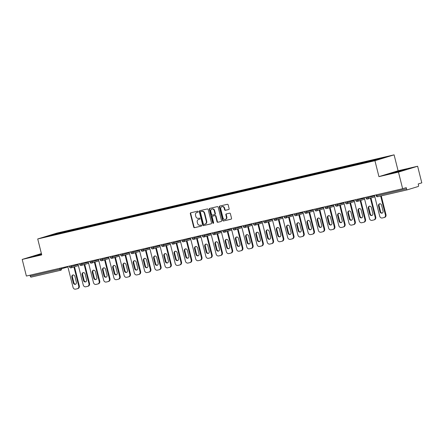 <?xml version="1.0" encoding="UTF-8"?>
<svg xmlns="http://www.w3.org/2000/svg" width="444" height="444" viewBox="0 0 444 444"><rect width="100%" height="100%" fill="white"/><g stroke="black" fill="none" stroke-linecap="round" stroke-linejoin="round"><path stroke-width="0.67" d="M198.196 211.622A0.538 0.461 -107 0 0 197.613 211.2L190.781 212.787A0.766 0.66 -107 0 0 190.321 213.681L193.689 227.089A0.766 0.66 -107 0 0 194.522 227.683L201.354 226.096A0.538 0.461 -107 0 0 201.093 225.053L200.211 225.258A2.459 2.109 -107 0 1 197.552 223.354L197.269 222.239A2.459 2.109 -107 0 1 198.612 219.408A2.459 2.109 -107 0 1 198.729 219.375L199.617 219.169A0.538 0.461 -107 0 0 199.356 218.126L198.468 218.331A2.459 2.109 -107 0 1 195.81 216.428L195.532 215.312A2.459 2.109 -107 0 1 196.87 212.482A2.459 2.109 -107 0 1 196.992 212.448L197.874 212.243A0.538 0.461 -107 0 0 198.196 211.622M228.666 209.551A0.766 0.66 -107 0 0 229.121 208.658L228.177 204.9A0.766 0.66 -107 0 0 227.345 204.301L219.758 206.066A0.766 0.66 -107 0 0 219.297 206.96L222.666 220.363A0.766 0.66 -107 0 0 223.499 220.957L231.085 219.197A0.766 0.66 -107 0 0 231.546 218.304L230.403 213.758A0.766 0.66 -107 0 0 229.57 213.164L226.323 213.919A0.766 0.66 -107 0 0 225.868 214.813L226.434 217.066A2.054 1.765 -107 0 1 225.313 219.43A2.054 1.765 -107 0 1 222.993 217.865L220.773 209.041A2.054 1.765 -107 0 1 221.895 206.676A2.054 1.765 -107 0 1 224.214 208.242L224.586 209.712A0.766 0.66 -107 0 0 225.419 210.306L228.738 209.529M378.937 176.645L398.468 172.111L402.641 188.728L26.374 276.046L22.2 259.429L41.725 254.895L37.723 238.961L374.936 160.711L378.937 176.645L398.096 170.779L394.094 154.845L374.936 160.711M208.175 209.54A0.766 0.66 -107 0 0 207.342 208.946L199.75 210.706A0.766 0.66 -107 0 0 199.295 211.599L202.664 225.003A0.766 0.66 -107 0 0 203.496 225.602L211.083 223.837A0.766 0.66 -107 0 0 211.538 222.944L208.175 209.54M209.757 208.386L217.344 206.621A0.766 0.66 -107 0 1 218.176 207.22L221.539 220.624A0.766 0.66 -107 0 1 221.084 221.517L217.838 222.272A0.766 0.66 -107 0 1 217.005 221.678L215.64 216.239A0.766 0.66 -107 0 0 214.813 215.645L212.654 216.145A0.766 0.66 -107 0 0 212.199 217.038L213.62 222.699A0.538 0.461 -107 0 1 212.72 222.91L209.296 209.279A0.766 0.66 -107 0 1 209.757 208.386M394.094 154.845L56.888 233.1L37.723 238.961M369.702 161.461L369.586 160.989L369.353 161.544M369.586 160.989L385.686 157.259L379.021 159.302L46.132 236.552L52.803 234.51L62.793 232.19L62.682 232.712M63.031 232.628L62.793 232.19M62.909 232.157L73.016 229.814L72.905 230.336M73.249 230.258L73.016 229.814M73.132 229.781L83.239 227.445L83.128 227.966M83.472 227.883L83.239 227.445M83.355 227.411L93.462 225.075L93.345 225.591M93.695 225.513L93.462 225.075M93.579 225.036L103.685 222.699L103.569 223.221M103.918 223.138L103.685 222.699M103.802 222.666L113.908 220.329L113.792 220.851M114.141 220.768L113.908 220.329M114.025 220.291L124.131 217.954L124.015 218.476M124.364 218.398L124.131 217.954M124.242 217.921L134.354 215.584L134.238 216.106M134.588 216.023L134.354 215.584M134.465 215.551L144.578 213.209L144.461 213.731M144.811 213.653L144.578 213.209M144.689 213.176L154.795 210.839L154.684 211.361M155.034 211.277L154.795 210.839M154.912 210.806L165.018 208.469L164.907 208.985M165.251 208.908L165.018 208.469M165.135 208.43L175.241 206.094L175.13 206.615M175.474 206.532L175.241 206.094M175.358 206.06L185.464 203.724L185.348 204.246M185.697 204.162L185.464 203.724M185.581 203.685L195.687 201.348L195.571 201.87M195.921 201.792L195.687 201.348M195.804 201.315L205.911 198.979L205.794 199.5M206.144 199.417L205.911 198.979M206.027 198.945L216.134 196.603L216.017 197.125M216.367 197.047L216.134 196.603M216.245 196.57L226.357 194.233L226.24 194.755M226.59 194.672L226.357 194.233M226.468 194.2L236.58 191.864L236.463 192.38M236.813 192.302L236.58 191.864M236.691 191.825L246.797 189.488L246.686 190.01M247.036 189.927L246.797 189.488M246.914 189.455L257.021 187.118L256.91 187.64M257.254 187.557L257.021 187.118M257.137 187.079L267.244 184.743L267.133 185.265M267.477 185.187L267.244 184.743M267.36 184.71L277.467 182.373L277.35 182.895M277.7 182.811L277.467 182.373M277.583 182.34L287.69 180.003L287.573 180.519M287.923 180.442L287.69 180.003M287.806 179.964L297.913 177.628L297.796 178.149M298.146 178.066L297.913 177.628M298.029 177.594L308.136 175.258L308.019 175.774M308.369 175.696L308.136 175.258M308.247 175.219L318.359 172.883L318.243 173.404M318.592 173.321L318.359 172.883M318.47 172.849L328.582 170.513L328.466 171.034M328.815 170.951L328.582 170.513M328.693 170.474L338.8 168.137L338.689 168.659M339.038 168.581L338.8 168.137M338.916 168.104L349.023 165.767L348.912 166.289M349.256 166.206L349.023 165.767M349.139 165.734L359.246 163.398L359.135 163.914M359.479 163.836L359.246 163.398M359.363 163.359L369.469 161.022M365.473 161.949L365.356 162.482M355.25 164.324L355.133 164.852M345.027 166.694L344.91 167.222M334.804 169.07L334.687 169.597M324.581 171.44L324.464 171.967M314.358 173.809L314.241 174.342M304.14 176.185L304.023 176.712M293.917 178.555L293.8 179.087M283.694 180.93L283.577 181.457M273.471 183.3L273.354 183.827M263.248 185.67L263.131 186.203M253.025 188.045L252.908 188.572M242.801 190.415L242.685 190.948M232.578 192.79L232.462 193.318M222.355 195.16L222.239 195.693M212.138 197.536L212.021 198.063M201.915 199.905L201.798 200.433M191.691 202.275L191.575 202.808M181.468 204.651L181.352 205.178M171.245 207.021L171.129 207.553M161.022 209.396L160.906 209.923M150.799 211.766L150.683 212.299M140.576 214.141L140.459 214.668M130.353 216.511L130.236 217.038M120.135 218.881L120.019 219.414M109.912 221.256L109.796 221.784M99.689 223.626L99.573 224.159M89.466 226.002L89.349 226.529M79.243 228.371L79.126 228.904M69.02 230.747L68.903 231.274M30.02 275.197L30.264 276.162L59.946 269.275L59.707 268.309M60.767 270.246L31.124 277.123A1.177 0.599 -103.1 0 1 31.102 277.128A1.177 0.599 -103.1 0 1 30.264 276.162M52.803 234.51L53.075 234.937M41.392 253.557L22.2 259.429M398.468 172.111L417.626 166.245L421.8 182.861L418.215 183.96L418.52 185.176A1.177 0.599 76.9 0 1 418.231 186.486L407.387 189.81A1.177 0.599 76.9 0 1 407.37 189.816A1.177 0.599 76.9 0 1 406.526 188.844L406.221 187.634L402.641 188.728M417.626 166.245L398.096 170.779M375.696 159.579L375.58 160.101M41.503 254.012L33.478 256.26L41.614 254.456M389.432 173.66L406.349 169.414L389.432 173.66M198.013 212.182L197.375 212.332A2.459 2.109 -107 0 0 197.253 212.365A2.459 2.109 -107 0 0 197.136 212.404M198.873 219.33A2.459 2.109 -107 0 1 198.995 219.292A2.459 2.109 -107 0 1 199.112 219.258L199.75 219.108M190.998 212.737A0.766 0.66 -107 0 0 190.709 213.564L194.072 226.973A0.766 0.66 -107 0 0 194.905 227.567L201.493 226.035M199.972 210.656A0.766 0.66 -107 0 0 199.678 211.483L203.047 224.886A0.766 0.66 -107 0 0 203.879 225.485L211.25 223.77M200.721 211.583A0.538 0.461 -107 0 0 200.405 212.21L203.358 223.976A0.538 0.461 -107 0 0 203.94 224.392L204.873 224.176A2.459 2.109 -107 0 0 204.995 224.142A2.459 2.109 -107 0 0 206.332 221.317L204.312 213.275A2.459 2.109 -107 0 0 201.654 211.366L201.104 211.466A0.538 0.461 -107 0 0 201.054 211.483M205.256 224.059A2.459 2.109 -107 0 0 205.378 224.026A2.459 2.109 -107 0 0 206.715 221.201L206.332 221.317M201.104 211.466L202.037 211.25A2.459 2.109 -107 0 1 204.695 213.153L206.715 221.201M221.251 221.451L217.838 222.272M212.965 216.05A0.766 0.66 -107 0 1 213.037 216.028L215.196 215.529A0.766 0.66 -107 0 1 216.023 216.123L217.388 221.562A0.766 0.66 -107 0 0 218.22 222.155M209.973 208.336A0.766 0.66 -107 0 0 209.679 209.163L213.103 222.788A0.538 0.461 -107 0 0 213.503 223.21M214.224 210.6A2.054 1.765 -107 0 0 211.905 209.035A2.054 1.765 -107 0 0 210.783 211.4L211.566 214.508A0.766 0.66 -107 0 0 212.393 215.101L214.546 214.602A0.766 0.66 -107 0 0 215.007 213.708L214.224 210.6L214.607 210.484A2.054 1.765 -107 0 0 212.288 208.913L211.905 209.035M214.624 214.58L214.935 214.485A0.766 0.66 -107 0 0 215.39 213.592L215.007 213.708M214.607 210.484L215.39 213.592M221.895 206.676L222.278 206.56A2.054 1.765 -107 0 1 224.597 208.125L224.969 209.596A0.766 0.66 -107 0 0 225.802 210.19L228.827 209.485M225.313 219.43L225.696 219.314A2.054 1.765 -107 0 0 226.817 216.95L226.434 217.066M226.54 213.869A0.766 0.66 -107 0 0 226.251 214.696L226.817 216.95M219.974 206.01A0.766 0.66 -107 0 0 219.686 206.843L223.049 220.246A0.766 0.66 -107 0 0 223.881 220.84L231.252 219.131M67.777 266.439L73.027 287.335A2.348 2.015 -107 0 0 75.563 289.155L77.334 288.744A2.348 2.015 -107 0 0 77.445 288.711A2.348 2.015 -107 0 0 78.727 286.014L79.298 285.836L74.52 266.8M79.298 285.836A2.348 2.015 73 0 1 78.022 288.539A2.348 2.015 73 0 1 77.905 288.567M75.669 284.254A1.837 1.582 73 0 1 73.893 282.795L72.405 276.878A1.837 1.582 73 0 1 73.127 274.88M78.727 286.014L73.943 266.972M71.828 277.056A1.837 1.582 73 0 1 74.908 276.34L76.396 282.256A1.837 1.582 73 0 1 73.316 282.972L71.828 277.056L72.405 276.878M78 264.063L83.244 284.965A2.348 2.015 -107 0 0 85.786 286.785L87.551 286.374A2.348 2.015 -107 0 0 87.668 286.341A2.348 2.015 -107 0 0 88.95 283.638L89.522 283.466L84.743 264.424M89.522 283.466A2.348 2.015 73 0 1 88.245 286.164A2.348 2.015 73 0 1 88.128 286.197M85.892 281.879A1.837 1.582 73 0 1 84.11 280.425L82.628 274.503A1.837 1.582 73 0 1 83.35 272.511M88.95 283.638L84.166 264.602M82.051 274.681A1.837 1.582 73 0 1 85.131 273.965L86.619 279.887A1.837 1.582 73 0 1 83.539 280.597L82.051 274.681L82.628 274.503M88.223 261.694L93.468 282.589A2.348 2.015 -107 0 0 96.009 284.41L97.774 283.999A2.348 2.015 -107 0 0 97.891 283.971A2.348 2.015 -107 0 0 99.173 281.268L99.745 281.091L94.961 262.054M99.745 281.091A2.348 2.015 73 0 1 98.468 283.794A2.348 2.015 73 0 1 98.352 283.821M96.115 279.509A1.837 1.582 73 0 1 94.333 278.049L92.846 272.133A1.837 1.582 73 0 1 93.573 270.135M99.173 281.268L94.389 262.226M92.274 272.311A1.837 1.582 73 0 1 95.355 271.595L96.842 277.511A1.837 1.582 73 0 1 93.762 278.227L92.274 272.311L92.846 272.133M98.44 259.318L103.691 280.22A2.348 2.015 -107 0 0 106.227 282.04L107.997 281.629A2.348 2.015 -107 0 0 108.114 281.596A2.348 2.015 -107 0 0 109.391 278.893L109.968 278.721L105.184 259.679M109.968 278.721A2.348 2.015 73 0 1 108.691 281.418A2.348 2.015 73 0 1 108.575 281.452M106.338 277.134A1.837 1.582 73 0 1 104.556 275.68L103.069 269.763A1.837 1.582 73 0 1 103.796 267.765M109.391 278.893L104.612 259.857M102.497 269.935A1.837 1.582 73 0 1 105.578 269.219L107.065 275.141A1.837 1.582 73 0 1 103.985 275.857L102.497 269.935L103.069 269.763M108.663 256.948L113.914 277.844A2.348 2.015 -107 0 0 116.45 279.665L118.221 279.254A2.348 2.015 -107 0 0 118.337 279.226A2.348 2.015 -107 0 0 119.614 276.523L120.191 276.346L115.407 257.309M120.191 276.346A2.348 2.015 73 0 1 118.909 279.048A2.348 2.015 73 0 1 118.798 279.082M116.561 274.764A1.837 1.582 73 0 1 114.78 273.304L113.292 267.388A1.837 1.582 73 0 1 114.019 265.39M119.614 276.523L114.835 257.487M112.721 267.566A1.837 1.582 73 0 1 115.801 266.85L117.283 272.766A1.837 1.582 73 0 1 114.202 273.482L112.721 267.566L113.292 267.388M118.887 254.579L124.137 275.474A2.348 2.015 -107 0 0 126.673 277.295L128.444 276.884A2.348 2.015 -107 0 0 128.56 276.851A2.348 2.015 -107 0 0 129.837 274.153L130.414 273.976L125.63 254.934M130.414 273.976A2.348 2.015 73 0 1 129.132 276.679A2.348 2.015 73 0 1 129.021 276.706M126.784 272.394A1.837 1.582 73 0 1 125.003 270.934L123.515 265.018A1.837 1.582 73 0 1 124.242 263.02M129.837 274.153L125.058 255.111M122.944 265.19A1.837 1.582 73 0 1 126.018 264.48L127.506 270.396A1.837 1.582 73 0 1 124.425 271.112L122.944 265.19L123.515 265.018M41.564 254.234L37.385 255.5M35.07 255.949L41.547 254.168M402.68 170.54L393.334 172.899M391.02 173.349L404.789 169.891M129.11 252.203L134.36 273.099A2.348 2.015 -107 0 0 136.896 274.919L138.667 274.509A2.348 2.015 -107 0 0 138.783 274.481A2.348 2.015 -107 0 0 140.06 271.778L140.637 271.6L135.853 252.564M140.637 271.6A2.348 2.015 73 0 1 139.355 274.303A2.348 2.015 73 0 1 139.238 274.337M137.007 270.019A1.837 1.582 73 0 1 135.226 268.565L133.738 262.643A1.837 1.582 73 0 1 134.46 260.65M140.06 271.778L135.276 252.741M133.161 262.82A1.837 1.582 73 0 1 136.241 262.104L137.729 268.026A1.837 1.582 73 0 1 134.649 268.737L133.161 262.82L133.738 262.643M139.333 249.833L144.583 270.729A2.348 2.015 -107 0 0 147.119 272.549L148.89 272.139A2.348 2.015 -107 0 0 149.006 272.105A2.348 2.015 -107 0 0 150.283 269.408L150.86 269.231L146.076 250.194M150.86 269.231A2.348 2.015 73 0 1 149.578 271.933A2.348 2.015 73 0 1 149.462 271.961M147.23 267.649A1.837 1.582 73 0 1 145.449 266.189L143.961 260.273A1.837 1.582 73 0 1 144.683 258.275M150.283 269.408L145.499 250.366M143.384 260.45A1.837 1.582 73 0 1 146.464 259.734L147.952 265.651A1.837 1.582 73 0 1 144.872 266.367L143.384 260.45L143.961 260.273M149.556 247.458L154.806 268.359A2.348 2.015 -107 0 0 157.343 270.18L159.113 269.769A2.348 2.015 -107 0 0 159.224 269.736A2.348 2.015 -107 0 0 160.506 267.033L161.078 266.861L156.299 247.819M161.078 266.861A2.348 2.015 73 0 1 159.801 269.558A2.348 2.015 73 0 1 159.685 269.591M157.454 265.273A1.837 1.582 73 0 1 155.672 263.819L154.185 257.897A1.837 1.582 73 0 1 154.906 255.905M160.506 267.033L155.722 247.996M153.607 258.075A1.837 1.582 73 0 1 156.688 257.359L158.175 263.281A1.837 1.582 73 0 1 155.095 263.991L153.607 258.075L154.185 257.897M159.779 245.088L165.029 265.984A2.348 2.015 -107 0 0 167.566 267.804L169.336 267.393A2.348 2.015 -107 0 0 169.447 267.366A2.348 2.015 -107 0 0 170.729 264.663L171.301 264.485L166.522 245.449M171.301 264.485A2.348 2.015 73 0 1 170.024 267.188A2.348 2.015 73 0 1 169.908 267.216M167.671 262.904A1.837 1.582 73 0 1 165.895 261.444L164.408 255.528A1.837 1.582 73 0 1 165.129 253.53M170.729 264.663L165.945 245.621M163.83 255.705A1.837 1.582 73 0 1 166.911 254.989L168.398 260.906A1.837 1.582 73 0 1 165.318 261.621L163.83 255.705L164.408 255.528M170.002 242.713L175.247 263.614A2.348 2.015 -107 0 0 177.789 265.434L179.554 265.024A2.348 2.015 -107 0 0 179.67 264.99A2.348 2.015 -107 0 0 180.952 262.287L181.524 262.115L176.745 243.073M181.524 262.115A2.348 2.015 73 0 1 180.247 264.813A2.348 2.015 73 0 1 180.131 264.846M177.894 260.528A1.837 1.582 73 0 1 176.113 259.074L174.631 253.158A1.837 1.582 73 0 1 175.352 251.16M180.952 262.287L176.168 243.251M174.054 253.33A1.837 1.582 73 0 1 177.134 252.614L178.621 258.536A1.837 1.582 73 0 1 175.541 259.252L174.054 253.33L174.631 253.158M180.225 240.343L185.47 261.239A2.348 2.015 -107 0 0 188.012 263.059L189.777 262.648A2.348 2.015 -107 0 0 189.893 262.62A2.348 2.015 -107 0 0 191.175 259.918L191.747 259.74L186.963 240.704M191.747 259.74A2.348 2.015 73 0 1 190.47 262.443A2.348 2.015 73 0 1 190.354 262.476M188.117 258.158A1.837 1.582 73 0 1 186.336 256.699L184.848 250.782A1.837 1.582 73 0 1 185.575 248.79M191.175 259.918L186.391 240.881M184.277 250.96A1.837 1.582 73 0 1 187.357 250.244L188.844 256.16A1.837 1.582 73 0 1 185.764 256.876L184.277 250.96L184.848 250.782M190.443 237.973L195.693 258.869A2.348 2.015 -107 0 0 198.229 260.689L200 260.278A2.348 2.015 -107 0 0 200.116 260.245A2.348 2.015 -107 0 0 201.393 257.548L201.97 257.37L197.186 238.328M201.97 257.37A2.348 2.015 73 0 1 200.694 260.073A2.348 2.015 73 0 1 200.577 260.101M198.34 255.788A1.837 1.582 73 0 1 196.559 254.329L195.071 248.412A1.837 1.582 73 0 1 195.798 246.414M201.393 257.548L196.614 238.506M194.5 248.585A1.837 1.582 73 0 1 197.58 247.874L199.067 253.79A1.837 1.582 73 0 1 195.987 254.506L194.5 248.585L195.071 248.412M200.666 235.598L205.916 256.499A2.348 2.015 -107 0 0 208.452 258.314L210.223 257.903A2.348 2.015 -107 0 0 210.339 257.875A2.348 2.015 -107 0 0 211.616 255.172L212.193 254.995L207.409 235.958M212.193 254.995A2.348 2.015 73 0 1 210.911 257.698A2.348 2.015 73 0 1 210.8 257.731M208.563 253.413A1.837 1.582 73 0 1 206.782 251.959L205.294 246.037A1.837 1.582 73 0 1 206.022 244.045M211.616 255.172L206.837 236.136M204.723 246.215A1.837 1.582 73 0 1 207.803 245.499L209.285 251.421A1.837 1.582 73 0 1 206.21 252.131L204.723 246.215L205.294 246.037M210.889 233.228L216.139 254.123A2.348 2.015 -107 0 0 218.676 255.944L220.446 255.533A2.348 2.015 -107 0 0 220.563 255.5A2.348 2.015 -107 0 0 221.839 252.803L222.416 252.625L217.632 233.588M222.416 252.625A2.348 2.015 73 0 1 221.134 255.328A2.348 2.015 73 0 1 221.023 255.356M218.787 251.043A1.837 1.582 73 0 1 217.005 249.584L215.518 243.667A1.837 1.582 73 0 1 216.245 241.669M221.839 252.803L217.061 233.76M214.946 243.845A1.837 1.582 73 0 1 218.021 243.129L219.508 249.045A1.837 1.582 73 0 1 216.428 249.761L214.946 243.845L215.518 243.667M221.112 230.852L226.362 251.754A2.348 2.015 -107 0 0 228.899 253.574L230.669 253.163A2.348 2.015 -107 0 0 230.786 253.13A2.348 2.015 -107 0 0 232.062 250.427L232.639 250.255L227.855 231.213M232.639 250.255A2.348 2.015 73 0 1 231.357 252.952A2.348 2.015 73 0 1 231.241 252.986M229.01 248.668A1.837 1.582 73 0 1 227.228 247.214L225.741 241.292A1.837 1.582 73 0 1 226.462 239.299M232.062 250.427L227.278 231.391M225.164 241.469A1.837 1.582 73 0 1 228.244 240.753L229.731 246.675A1.837 1.582 73 0 1 226.651 247.386L225.164 241.469L225.741 241.292M231.335 228.482L236.585 249.378A2.348 2.015 -107 0 0 239.122 251.199L240.892 250.788A2.348 2.015 -107 0 0 241.009 250.76A2.348 2.015 -107 0 0 242.285 248.057L242.862 247.88L238.078 228.843M242.862 247.88A2.348 2.015 73 0 1 241.58 250.583A2.348 2.015 73 0 1 241.464 250.61M239.233 246.298A1.837 1.582 73 0 1 237.451 244.838L235.964 238.922A1.837 1.582 73 0 1 236.685 236.924M242.285 248.057L237.501 229.021M235.387 239.1A1.837 1.582 73 0 1 238.467 238.384L239.954 244.3A1.837 1.582 73 0 1 236.874 245.016L235.387 239.1L235.964 238.922M241.558 226.107L246.809 247.008A2.348 2.015 -107 0 0 249.345 248.829L251.115 248.418A2.348 2.015 -107 0 0 251.226 248.385A2.348 2.015 -107 0 0 252.508 245.682L253.08 245.51L248.301 226.468M253.08 245.51A2.348 2.015 73 0 1 251.804 248.207A2.348 2.015 73 0 1 251.687 248.24M249.456 243.923A1.837 1.582 73 0 1 247.674 242.468L246.187 236.552A1.837 1.582 73 0 1 246.908 234.554M252.508 245.682L247.724 226.645M245.61 236.724A1.837 1.582 73 0 1 248.69 236.014L250.177 241.93A1.837 1.582 73 0 1 247.097 242.646L245.61 236.724L246.187 236.552M251.781 223.737L257.032 244.633A2.348 2.015 -107 0 0 259.568 246.453L261.338 246.043A2.348 2.015 -107 0 0 261.449 246.015A2.348 2.015 -107 0 0 262.731 243.312L263.303 243.134L258.525 224.098M263.303 243.134A2.348 2.015 73 0 1 262.027 245.837A2.348 2.015 73 0 1 261.91 245.871M259.673 241.553A1.837 1.582 73 0 1 257.897 240.093L256.41 234.177A1.837 1.582 73 0 1 257.132 232.184M262.731 243.312L257.947 224.276M255.833 234.354A1.837 1.582 73 0 1 258.913 233.638L260.4 239.555A1.837 1.582 73 0 1 257.32 240.271L255.833 234.354L256.41 234.177M262.004 221.367L267.249 242.263A2.348 2.015 -107 0 0 269.791 244.083L271.556 243.673A2.348 2.015 -107 0 0 271.673 243.639A2.348 2.015 -107 0 0 272.955 240.942L273.526 240.765L268.748 221.728M273.526 240.765A2.348 2.015 73 0 1 272.25 243.467A2.348 2.015 73 0 1 272.133 243.495M269.897 239.183A1.837 1.582 73 0 1 268.115 237.723L266.633 231.807A1.837 1.582 73 0 1 267.355 229.809M272.955 240.942L268.17 221.9M266.056 231.979A1.837 1.582 73 0 1 269.136 231.269L270.624 237.185A1.837 1.582 73 0 1 267.543 237.901L266.056 231.979L266.633 231.807M272.228 218.992L277.472 239.893A2.348 2.015 -107 0 0 280.014 241.708L281.779 241.297A2.348 2.015 -107 0 0 281.896 241.27A2.348 2.015 -107 0 0 283.178 238.567L283.749 238.389L278.965 219.353M283.749 238.389A2.348 2.015 73 0 1 282.473 241.092A2.348 2.015 73 0 1 282.356 241.125M280.12 236.807A1.837 1.582 73 0 1 278.338 235.353L276.851 229.431A1.837 1.582 73 0 1 277.578 227.439M283.178 238.567L278.394 219.53M276.279 229.609A1.837 1.582 73 0 1 279.359 228.893L280.847 234.815A1.837 1.582 73 0 1 277.766 235.525L276.279 229.609L276.851 229.431M282.445 216.622L287.695 237.518A2.348 2.015 -107 0 0 290.232 239.338L292.002 238.928A2.348 2.015 -107 0 0 292.119 238.894A2.348 2.015 -107 0 0 293.395 236.197L293.972 236.019L289.188 216.983M293.972 236.019A2.348 2.015 73 0 1 292.696 238.722A2.348 2.015 73 0 1 292.579 238.75M290.343 234.438A1.837 1.582 73 0 1 288.561 232.978L287.074 227.062A1.837 1.582 73 0 1 287.801 225.064M293.395 236.197L288.617 217.155M286.502 227.239A1.837 1.582 73 0 1 289.582 226.523L291.07 232.44A1.837 1.582 73 0 1 287.99 233.156L286.502 227.239L287.074 227.062M292.668 214.247L297.918 235.148A2.348 2.015 -107 0 0 300.455 236.968L302.225 236.558A2.348 2.015 -107 0 0 302.342 236.524A2.348 2.015 -107 0 0 303.618 233.822L304.196 233.649L299.411 214.607M304.196 233.649A2.348 2.015 73 0 1 302.913 236.347A2.348 2.015 73 0 1 302.802 236.38M300.566 232.062A1.837 1.582 73 0 1 298.784 230.608L297.297 224.686A1.837 1.582 73 0 1 298.024 222.694M303.618 233.822L298.84 214.785M296.725 224.864A1.837 1.582 73 0 1 299.805 224.148L301.287 230.07A1.837 1.582 73 0 1 298.213 230.78L296.725 224.864L297.297 224.686M302.891 211.877L308.142 232.773A2.348 2.015 -107 0 0 310.678 234.593L312.448 234.182A2.348 2.015 -107 0 0 312.565 234.155A2.348 2.015 -107 0 0 313.841 231.452L314.419 231.274L309.635 212.238M314.419 231.274A2.348 2.015 73 0 1 313.137 233.977A2.348 2.015 73 0 1 313.026 234.01M310.789 229.692A1.837 1.582 73 0 1 309.007 228.233L307.52 222.316A1.837 1.582 73 0 1 308.247 220.318M313.841 231.452L309.063 212.415M306.948 222.494A1.837 1.582 73 0 1 310.023 221.778L311.51 227.694A1.837 1.582 73 0 1 308.43 228.41L306.948 222.494L307.52 222.316M313.114 209.501L318.365 230.403A2.348 2.015 -107 0 0 320.901 232.223L322.671 231.812A2.348 2.015 -107 0 0 322.788 231.779A2.348 2.015 -107 0 0 324.065 229.076L324.642 228.904L319.858 209.862M324.642 228.904A2.348 2.015 73 0 1 323.36 231.602A2.348 2.015 73 0 1 323.243 231.635M321.012 227.317A1.837 1.582 73 0 1 319.23 225.863L317.743 219.947A1.837 1.582 73 0 1 318.465 217.949M324.065 229.076L319.28 210.04M317.166 220.119A1.837 1.582 73 0 1 320.246 219.408L321.734 225.324A1.837 1.582 73 0 1 318.653 226.04L317.166 220.119L317.743 219.947M323.337 207.132L328.588 228.027A2.348 2.015 -107 0 0 331.124 229.848L332.895 229.437A2.348 2.015 -107 0 0 333.011 229.409A2.348 2.015 -107 0 0 334.288 226.706L334.865 226.529L330.081 207.492M334.865 226.529A2.348 2.015 73 0 1 333.583 229.232A2.348 2.015 73 0 1 333.466 229.265M331.235 224.947A1.837 1.582 73 0 1 329.454 223.493L327.966 217.571A1.837 1.582 73 0 1 328.688 215.579M334.288 226.706L329.504 207.67M327.389 217.749A1.837 1.582 73 0 1 330.469 217.033L331.957 222.949A1.837 1.582 73 0 1 328.876 223.665L327.389 217.749L327.966 217.571M333.561 204.762L338.811 225.657A2.348 2.015 -107 0 0 341.347 227.478L343.118 227.067A2.348 2.015 -107 0 0 343.229 227.034A2.348 2.015 -107 0 0 344.511 224.337L345.082 224.159L340.304 205.122M345.082 224.159A2.348 2.015 73 0 1 343.806 226.862A2.348 2.015 73 0 1 343.689 226.89M341.458 222.577A1.837 1.582 73 0 1 339.677 221.118L338.189 215.201A1.837 1.582 73 0 1 338.911 213.203M344.511 224.337L339.727 205.294M337.612 215.373A1.837 1.582 73 0 1 340.692 214.663L342.18 220.579A1.837 1.582 73 0 1 339.099 221.295L337.612 215.373L338.189 215.201M343.784 202.386L349.034 223.288A2.348 2.015 -107 0 0 351.57 225.102L353.341 224.697A2.348 2.015 -107 0 0 353.452 224.664A2.348 2.015 -107 0 0 354.734 221.961L355.305 221.784L350.527 202.747M355.305 221.784A2.348 2.015 73 0 1 354.029 224.486A2.348 2.015 73 0 1 353.912 224.52M351.676 220.202A1.837 1.582 73 0 1 349.9 218.748L348.412 212.826A1.837 1.582 73 0 1 349.134 210.833M354.734 221.961L349.95 202.925M347.835 213.003A1.837 1.582 73 0 1 350.915 212.288L352.403 218.209A1.837 1.582 73 0 1 349.323 218.92L347.835 213.003L348.412 212.826M354.007 200.016L359.252 220.912A2.348 2.015 -107 0 0 361.793 222.733L363.558 222.322A2.348 2.015 -107 0 0 363.675 222.289A2.348 2.015 -107 0 0 364.957 219.591L365.529 219.414L360.75 200.377M365.529 219.414A2.348 2.015 73 0 1 364.252 222.117A2.348 2.015 73 0 1 364.136 222.144M361.899 217.832A1.837 1.582 73 0 1 360.117 216.372L358.635 210.456A1.837 1.582 73 0 1 359.357 208.458M364.957 219.591L360.173 200.549M358.058 210.634A1.837 1.582 73 0 1 361.139 209.918L362.626 215.834A1.837 1.582 73 0 1 359.546 216.55L358.058 210.634L358.635 210.456M364.23 197.641L369.475 218.542A2.348 2.015 -107 0 0 372.017 220.363L373.781 219.952A2.348 2.015 -107 0 0 373.898 219.919A2.348 2.015 -107 0 0 375.18 217.216L375.752 217.044L370.968 198.002M375.752 217.044A2.348 2.015 73 0 1 374.475 219.741A2.348 2.015 73 0 1 374.359 219.774M372.122 215.457A1.837 1.582 73 0 1 370.34 214.002L368.853 208.081A1.837 1.582 73 0 1 369.58 206.088M375.18 217.216L370.396 198.179M368.281 208.258A1.837 1.582 73 0 1 371.362 207.542L372.849 213.464A1.837 1.582 73 0 1 369.769 214.18L368.281 208.258L368.853 208.081M374.447 195.271L379.698 216.167A2.348 2.015 -107 0 0 382.234 217.987L384.005 217.577A2.348 2.015 -107 0 0 384.121 217.549A2.348 2.015 -107 0 0 385.398 214.846L385.975 214.668L381.252 195.876M385.975 214.668A2.348 2.015 73 0 1 384.698 217.371A2.348 2.015 73 0 1 384.582 217.405M382.345 213.087A1.837 1.582 73 0 1 380.564 211.627L379.076 205.711A1.837 1.582 73 0 1 379.803 203.713M385.398 214.846L380.669 196.009M378.504 205.888A1.837 1.582 73 0 1 381.585 205.172L383.072 211.089A1.837 1.582 73 0 1 379.992 211.805L378.504 205.888L379.076 205.711M31.102 277.128L60.784 270.241A1.177 0.599 -103.1 0 0 60.806 270.235A1.177 1.01 -107 0 0 60.867 270.218L60.922 270.202M61.272 267.948L61.505 268.87A1.177 1.01 -107 0 1 60.867 270.218A1.177 1.177 0 0 1 60.784 270.241A1.177 0.599 -103.1 0 1 59.946 269.275L67.893 266.911M407.348 189.816L377.705 196.698A1.177 0.599 76.9 0 1 377.683 196.703L407.37 189.816M376.601 194.772L376.845 195.737L406.526 188.844M376.845 195.737A1.177 0.599 76.9 0 0 377.683 196.703A1.177 1.177 0 0 1 376.279 195.843L376.845 195.737M71.495 265.573L71.728 266.494L69.603 267.011A1.177 1.177 0 0 0 71.084 267.849A1.177 1.01 -107 0 0 71.728 266.494L78.116 264.541M81.718 263.203L81.951 264.125L88.339 262.171M91.941 260.828L92.169 261.755L98.562 259.796M102.164 258.458L102.392 259.379L108.786 257.426M112.382 256.083L112.615 257.009L119.009 255.05M122.605 253.713L122.838 254.634L129.232 252.68M132.828 251.343L133.061 252.264L139.449 250.305M143.051 248.967L143.284 249.894L149.672 247.935M153.274 246.598L153.507 247.519L159.896 245.565M163.497 244.222L163.731 245.149L170.119 243.19M173.721 241.852L173.954 242.774L180.342 240.82M183.944 239.483L184.171 240.404L190.565 238.445M194.167 237.107L194.394 238.028L200.788 236.075M204.384 234.737L204.617 235.659L211.011 233.699M214.607 232.362L214.841 233.289L221.234 231.33M224.831 229.992L225.064 230.913L231.452 228.96M235.054 227.617L235.287 228.543L241.675 226.584M245.277 225.247L245.51 226.168L251.898 224.214M255.5 222.877L255.733 223.798L262.121 221.839M265.723 220.502L265.956 221.423L272.344 219.469M275.946 218.132L276.174 219.053L282.567 217.094M286.169 215.756L286.397 216.683L292.79 214.724M296.387 213.386L296.62 214.308L303.013 212.354M306.61 211.011L306.843 211.938L313.236 209.979M316.833 208.641L317.066 209.562L323.454 207.609M327.056 206.271L327.289 207.193L333.677 205.233M337.279 203.896L337.512 204.817L343.9 202.864M347.502 201.526L347.735 202.447L354.123 200.488M357.725 199.151L357.958 200.078L364.346 198.118M367.948 196.781L368.176 197.702L374.57 195.749M71.029 267.865A1.177 1.01 -107 0 0 71.084 267.849L78.388 265.612M80.392 264.53L79.826 264.641A1.177 1.177 0 0 0 81.308 265.473A1.177 1.01 -107 0 0 81.951 264.125L80.392 264.53M81.252 265.49A1.177 1.01 -107 0 0 81.308 265.473L88.611 263.242M90.615 262.154L90.049 262.265A1.177 1.177 0 0 0 91.453 263.126A1.177 1.01 -107 0 0 92.169 261.755L90.615 262.154M100.838 259.784L100.272 259.895A1.177 1.177 0 0 0 101.754 260.733A1.177 1.01 -107 0 0 102.392 259.379L100.838 259.784M101.698 260.745A1.177 1.01 -107 0 0 101.754 260.733L109.052 258.497M111.061 257.415L110.495 257.52A1.177 1.177 0 0 0 111.977 258.358A1.177 1.01 -107 0 0 112.615 257.009L111.061 257.415M111.921 258.375A1.177 1.01 -107 0 0 111.977 258.358L119.275 256.127M121.279 255.039L120.718 255.15A1.177 1.177 0 0 0 122.2 255.988A1.177 1.01 -107 0 0 122.838 254.634L121.279 255.039M122.144 256.005A1.177 1.01 -107 0 0 122.2 255.988L129.498 253.752M131.502 252.669L130.941 252.78A1.177 1.177 0 0 0 132.423 253.613A1.177 1.01 -107 0 0 133.061 252.264L131.502 252.669M132.362 253.629A1.177 1.01 -107 0 0 132.423 253.613L139.721 251.382M141.725 250.294L141.164 250.405A1.177 1.177 0 0 0 142.646 251.243A1.177 1.01 -107 0 0 143.284 249.894L141.725 250.294M142.585 251.26A1.177 1.01 -107 0 0 142.646 251.243L149.944 249.006M151.948 247.924L151.387 248.035A1.177 1.177 0 0 0 152.869 248.868A1.177 1.01 -107 0 0 153.507 247.519L151.948 247.924M152.808 248.884A1.177 1.01 -107 0 0 152.869 248.868L160.167 246.636M162.171 245.549L161.605 245.66A1.177 1.177 0 0 0 163.087 246.498A1.177 1.01 -107 0 0 163.731 245.149L162.171 245.549M163.031 246.514A1.177 1.01 -107 0 0 163.087 246.498L170.391 244.261M172.394 243.179L171.828 243.29A1.177 1.177 0 0 0 173.232 244.145A1.177 1.01 -107 0 0 173.954 242.774L172.394 243.179M182.617 240.809L182.051 240.914A1.177 1.177 0 0 0 183.533 241.752A1.177 1.01 -107 0 0 184.171 240.404L182.617 240.809M183.477 241.769A1.177 1.01 -107 0 0 183.533 241.752L190.831 239.521M192.84 238.434L192.274 238.545A1.177 1.177 0 0 0 193.756 239.383A1.177 1.01 -107 0 0 194.394 238.028L192.84 238.434M193.701 239.399A1.177 1.01 -107 0 0 193.756 239.383L201.054 237.146M203.063 236.064L202.497 236.175A1.177 1.177 0 0 0 203.979 237.007A1.177 1.01 -107 0 0 204.617 235.659L203.063 236.064M203.924 237.024A1.177 1.01 -107 0 0 203.979 237.007L211.277 234.776M213.281 233.688L212.72 233.799A1.177 1.177 0 0 0 214.202 234.637A1.177 1.01 -107 0 0 214.841 233.289L213.281 233.688M214.147 234.654A1.177 1.01 -107 0 0 214.202 234.637L221.501 232.401M223.504 231.318L222.944 231.429A1.177 1.177 0 0 0 224.425 232.262A1.177 1.01 -107 0 0 225.064 230.913L223.504 231.318M224.364 232.279A1.177 1.01 -107 0 0 224.425 232.262L231.724 230.031M233.727 228.943L233.167 229.054A1.177 1.177 0 0 0 234.648 229.892A1.177 1.01 -107 0 0 235.287 228.543L233.727 228.943M234.587 229.909A1.177 1.01 -107 0 0 234.648 229.892L241.947 227.655M243.95 226.573L243.39 226.684A1.177 1.177 0 0 0 244.872 227.522A1.177 1.01 -107 0 0 245.51 226.168L243.95 226.573M244.811 227.533A1.177 1.01 -107 0 0 244.872 227.522L252.17 225.286M254.173 224.203L253.607 224.309A1.177 1.177 0 0 0 255.011 225.169A1.177 1.01 -107 0 0 255.733 223.798L254.173 224.203M264.396 221.828L263.83 221.939A1.177 1.177 0 0 0 265.312 222.777A1.177 1.01 -107 0 0 265.956 221.423L264.396 221.828M265.257 222.794A1.177 1.01 -107 0 0 265.312 222.777L272.616 220.54M274.62 219.458L274.053 219.569A1.177 1.177 0 0 0 275.535 220.402A1.177 1.01 -107 0 0 276.174 219.053L274.62 219.458M275.48 220.418A1.177 1.01 -107 0 0 275.535 220.402L282.834 218.171M284.843 217.083L284.277 217.194A1.177 1.177 0 0 0 285.758 218.032A1.177 1.01 -107 0 0 286.397 216.683L284.843 217.083M285.703 218.048A1.177 1.01 -107 0 0 285.758 218.032L293.057 215.795M295.066 214.713L294.5 214.824A1.177 1.177 0 0 0 295.981 215.656A1.177 1.01 -107 0 0 296.62 214.308L295.066 214.713M295.926 215.673A1.177 1.01 -107 0 0 295.981 215.656L303.28 213.425M305.283 212.337L304.723 212.448A1.177 1.177 0 0 0 306.127 213.309A1.177 1.01 -107 0 0 306.843 211.938L305.283 212.337M315.506 209.968L314.946 210.079A1.177 1.177 0 0 0 316.428 210.917A1.177 1.01 -107 0 0 317.066 209.562L315.506 209.968M316.367 210.928A1.177 1.01 -107 0 0 316.428 210.917L323.726 208.68M325.73 207.598L325.169 207.703A1.177 1.177 0 0 0 326.651 208.541A1.177 1.01 -107 0 0 327.289 207.193L325.73 207.598M326.59 208.558A1.177 1.01 -107 0 0 326.651 208.541L333.949 206.31M335.953 205.222L335.392 205.333A1.177 1.177 0 0 0 336.791 206.194A1.177 1.01 -107 0 0 337.512 204.817L335.953 205.222M346.176 202.853L345.61 202.964A1.177 1.177 0 0 0 347.091 203.796A1.177 1.01 -107 0 0 347.735 202.447L346.176 202.853M347.036 203.813A1.177 1.01 -107 0 0 347.091 203.796L354.395 201.565M356.399 200.477L355.833 200.588A1.177 1.177 0 0 0 357.315 201.426A1.177 1.01 -107 0 0 357.958 200.078L356.399 200.477M357.259 201.443A1.177 1.01 -107 0 0 357.315 201.426L364.618 199.19M366.622 198.107L366.056 198.218A1.177 1.177 0 0 0 367.538 199.051A1.177 1.01 -107 0 0 368.176 197.702L366.622 198.107M367.482 199.067A1.177 1.01 -107 0 0 367.538 199.051L374.836 196.82M197.375 212.332L196.992 212.448M199.112 219.258L198.729 219.375M194.905 227.567L194.522 227.683M194.072 226.973L193.689 227.089M190.709 213.564L190.321 213.681M203.879 225.485L203.496 225.602M203.047 224.886L202.664 225.003M199.678 211.483L199.295 211.599M204.695 213.153L204.312 213.275M202.037 211.25L201.654 211.366M217.388 221.562L217.005 221.678M216.023 216.123L215.64 216.239M215.196 215.529L214.813 215.645M213.037 216.028L212.654 216.145M213.103 222.788L212.72 222.91M209.679 209.163L209.296 209.279M225.802 210.19L225.419 210.306M224.969 209.596L224.586 209.712M224.597 208.125L224.214 208.242M226.251 214.696L225.868 214.813M223.881 220.84L223.499 220.957M223.049 220.246L222.666 220.363M219.686 206.843L219.297 206.96M73.893 282.795L73.316 282.972M84.11 280.425L83.539 280.597M94.333 278.049L93.762 278.227M104.556 275.68L103.985 275.857M114.78 273.304L114.202 273.482M125.003 270.934L124.425 271.112M135.226 268.565L134.649 268.737M145.449 266.189L144.872 266.367M155.672 263.819L155.095 263.991M165.895 261.444L165.318 261.621M176.113 259.074L175.541 259.252M186.336 256.699L185.764 256.876M196.559 254.329L195.987 254.506M206.782 251.959L206.21 252.131M217.005 249.584L216.428 249.761M227.228 247.214L226.651 247.386M237.451 244.838L236.874 245.016M247.674 242.468L247.097 242.646M257.897 240.093L257.32 240.271M268.115 237.723L267.543 237.901M278.338 235.353L277.766 235.525M288.561 232.978L287.99 233.156M298.784 230.608L298.213 230.78M309.007 228.233L308.43 228.41M319.23 225.863L318.653 226.04M329.454 223.493L328.876 223.665M339.677 221.118L339.099 221.295M349.9 218.748L349.323 218.92M360.117 216.372L359.546 216.55M370.34 214.002L369.769 214.18M380.564 211.627L379.992 211.805M69.369 266.067L69.603 267.011M79.593 263.697L79.826 264.641M89.81 261.322L90.049 262.265M98.829 260.867L91.531 263.103A1.177 1.177 0 0 1 91.453 263.126M100.033 258.952L100.272 259.895M110.256 256.577L110.495 257.52M120.479 254.207L120.718 255.15M130.703 251.837L130.941 252.78M140.926 249.461L141.164 250.405M151.149 247.092L151.387 248.035M161.372 244.716L161.605 245.66M171.595 242.346L171.828 243.29M180.614 241.891L173.31 244.128A1.177 1.177 0 0 1 173.232 244.145M181.812 239.971L182.051 240.914M192.036 237.601L192.274 238.545M202.259 235.231L202.497 236.175M212.482 232.856L212.72 233.799M222.705 230.486L222.944 231.429M232.928 228.111L233.167 229.054M243.151 225.741L243.39 226.684M253.374 223.365L253.607 224.309M262.393 222.916L255.089 225.147A1.177 1.177 0 0 1 255.011 225.169M263.597 220.995L263.83 221.939M273.815 218.626L274.053 219.569M284.038 216.25L284.277 217.194M294.261 213.88L294.5 214.824M304.484 211.505L304.723 212.448M313.503 211.05L306.205 213.287A1.177 1.177 0 0 1 306.127 213.309M314.707 209.135L314.946 210.079M324.93 206.76L325.169 207.703M335.153 204.39L335.392 205.333M344.172 203.935L336.874 206.171A1.177 1.177 0 0 1 336.791 206.194M345.377 202.02L345.61 202.964M355.6 199.645L355.833 200.588M365.817 197.275L366.056 198.218M376.04 194.899L376.279 195.843M197.253 212.365L196.87 212.482M198.995 219.292L198.612 219.408M201.077 211.472L200.694 211.594M205.378 224.026L204.995 224.142M213.003 216.039L212.621 216.156M214.968 214.474L214.585 214.591M78.022 288.539L77.445 288.711M88.245 286.164L87.668 286.341M98.468 283.794L97.891 283.971M108.691 281.418L108.114 281.596M118.909 279.048L118.337 279.226M129.132 276.679L128.56 276.851M139.355 274.303L138.783 274.481M149.578 271.933L149.006 272.105M159.801 269.558L159.224 269.736M170.024 267.188L169.447 267.366M180.247 264.813L179.67 264.99M190.47 262.443L189.893 262.62M200.694 260.073L200.116 260.245M210.911 257.698L210.339 257.875M221.134 255.328L220.563 255.5M231.357 252.952L230.786 253.13M241.58 250.583L241.009 250.76M251.804 248.207L251.226 248.385M262.027 245.837L261.449 246.015M272.25 243.467L271.673 243.639M282.473 241.092L281.896 241.27M292.696 238.722L292.119 238.894M302.913 236.347L302.342 236.524M313.137 233.977L312.565 234.155M323.36 231.602L322.788 231.779M333.583 229.232L333.011 229.409M343.806 226.862L343.229 227.034M354.029 224.486L353.452 224.664M364.252 222.117L363.675 222.289M374.475 219.741L373.898 219.919M384.698 217.371L384.121 217.549"/></g></svg>
